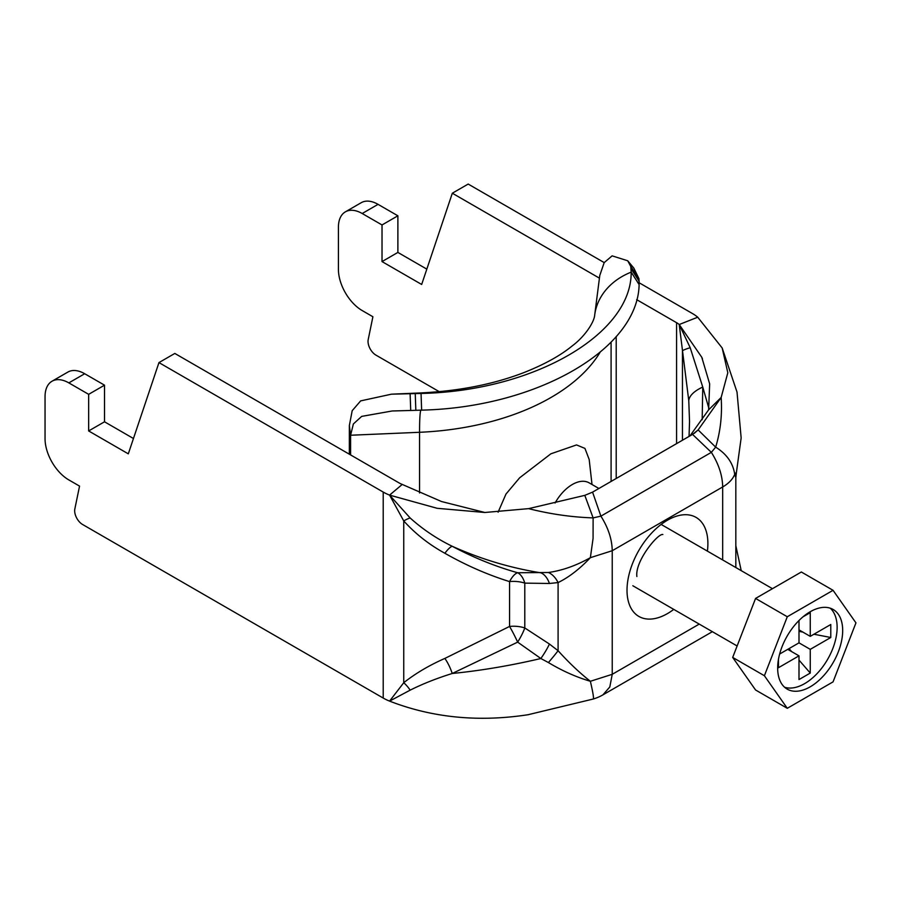 <?xml version="1.0" encoding="UTF-8"?>
<svg xmlns="http://www.w3.org/2000/svg" width="901" height="901" viewBox="0 0 901 901"><rect width="100%" height="100%" fill="white"/><g stroke="black" fill="none" stroke-linecap="round" stroke-linejoin="round"><path stroke-width="1.35" d="M735.824 567.529L735.824 477.553L734.72 474.343L736.444 472.282L741.151 437.897L737.018 392.07L722.174 347.977L697.723 317.208L679.219 324.529L688.769 400.641L689.535 421.589L689.051 436.433M722.681 559.949L722.681 486.957C722.489 475.57 718.705 464.038 711.351 452.358L692.554 434.406L698.14 429.923L721.149 397.487L727.817 372.744L722.174 347.977M699.232 624.1L612.23 674.32L609.819 686.945L602.938 694.851A44.847 44.847 0 0 1 593.128 699.052L527.592 714.831L593.128 699.052C594.052 699.075 593.14 693.139 590.369 681.28C576.223 677.101 562.235 670.862 548.416 662.55A22.424 1.565 131 0 0 558.091 650.713C568.903 662.685 579.658 672.878 590.369 681.28L612.23 674.32L612.23 550.725C612.038 539.339 608.254 527.806 600.899 516.138L592.565 492.137L692.554 434.406M592.565 492.137L584.805 495.359L593.117 517.895L600.899 516.138L711.351 452.358L715.664 447.144C726.735 454.059 733.087 463.125 734.72 474.343C732.772 479.197 728.763 483.409 722.681 486.957L612.23 550.725L590.369 557.674C576.223 565.614 562.235 570.558 548.416 572.495L517.67 572.754C495.46 566.492 473.644 557.674 452.234 546.288C436.839 538.787 422.806 529.36 410.158 517.985L389.57 495.111L403.749 520.958C415.507 533.91 429.225 544.677 444.88 553.27C465.952 565.287 487.509 574.725 509.561 581.607A22.424 12.952 180 0 1 524.799 583.127L549.43 583.476L558.091 582.575C568.903 577.293 579.658 568.993 590.369 557.674L593.072 538.426L593.117 517.895C571.684 517.174 550.196 514.088 528.628 508.637L484.839 512.489L437.154 508.299L389.57 495.111A44.847 25.892 0 0 1 383.218 492.07L158.959 362.596L128.302 453.845L88.658 430.948L88.658 394.334L68.836 382.891A33.641 19.417 -120 0 0 52.021 381.224A33.641 19.417 -120 0 0 45.05 396.62L45.05 438.731A33.641 19.417 -120 0 0 68.836 479.929L79.547 486.112L74.839 508.964A11.217 6.476 60 0 0 82.588 524.495L383.218 698.061A44.847 25.892 0 0 0 389.57 701.113L403.749 682.71C415.507 673.419 429.225 665.321 444.88 658.417L509.561 626.443A22.424 12.952 180 0 1 524.799 627.963L549.43 644.035L558.091 650.713L558.091 582.575A22.424 14.348 -101.4 0 0 548.416 572.495M694.288 433.313L698.14 429.923L715.664 447.144C720.485 431.275 722.309 414.719 721.149 397.487L708.625 409.831L709.661 383.894L701.766 357.246L679.219 324.529A22.424 12.952 180 0 0 676.583 322.693L636.669 299.65M548.416 662.55L540.859 658.518L517.67 642.131L452.234 673.486C436.839 678.273 422.806 683.825 410.158 690.155L389.57 701.113C432.548 717.815 478.904 722.32 528.628 714.639M584.805 495.359L528.628 508.637M133.449 438.505L104.516 421.792L104.516 385.178L84.694 373.735A33.641 19.417 -120 0 0 67.879 372.068L52.021 381.224M158.959 362.596L174.817 353.44L399.075 482.913A22.424 12.952 0 0 0 402.251 484.434L389.57 495.111M484.884 512.489L441.524 501.53L402.251 484.434M689.952 435.915L708.625 409.831M439.238 391.665L375.954 355.129A11.217 6.476 -120 0 1 368.205 339.587L372.901 316.747L362.202 310.563A33.641 19.417 60 0 1 338.416 269.365L338.416 227.243A33.641 19.417 60 0 1 345.376 211.848A33.641 19.417 60 0 1 362.202 213.514L382.024 224.957L382.024 261.583L421.668 284.468L452.325 193.219L468.182 184.063L604.211 262.596M639.192 282.79L692.441 313.537A44.847 25.892 180 0 1 697.723 317.208M452.325 193.219L599.435 278.15M345.376 211.848L361.233 202.691A33.641 19.417 60 0 1 378.06 204.358L397.882 215.801L397.882 252.426L426.815 269.129M444.88 658.417A22.424 7.839 66.7 0 1 452.234 673.486C480.852 670.637 510.394 665.648 540.859 658.518A22.424 4.043 124.4 0 0 549.43 644.035M517.67 642.131A22.424 5.034 121.7 0 0 524.799 627.963L524.799 583.127A22.424 12.501 -87.2 0 0 517.67 572.754A22.424 8.402 -74.5 0 0 509.561 581.607L509.561 626.443A22.424 2.433 64 0 1 517.67 642.131M410.158 690.155A22.424 12.704 51.4 0 0 403.749 682.71L403.749 520.958A22.424 6.634 -42.4 0 1 410.158 517.985M444.88 553.27A22.424 5.226 -62.2 0 1 452.234 546.288C480.852 559.116 510.394 567.957 540.859 572.822A22.424 13.11 -91.1 0 1 549.43 583.476M702.172 419.742L702.757 387.058L690.2 347.707L679.219 324.529M708.918 408.502L702.757 387.058A44.847 18.437 175.5 0 0 688.769 400.641M690.2 347.707A44.847 4.257 170.4 0 0 682.451 350.748L682.451 440.24M104.516 421.792L88.658 430.948M88.658 394.334L104.516 385.178M397.882 215.801L382.024 224.957M382.024 261.583L397.882 252.426M777.664 668.069A45.974 26.546 120 0 0 787.192 689.119A45.974 26.546 120 0 0 822.613 676.797A45.974 26.546 120 0 0 842.683 630.531A45.974 26.546 120 0 0 833.155 609.493A45.974 26.546 120 0 0 797.734 621.803A45.974 26.546 120 0 0 777.664 668.069M784.58 687.226A45.974 26.546 120 0 0 818.863 671.628A45.974 26.546 120 0 0 837.13 627.333A45.974 26.546 120 0 0 830.215 608.175M598.895 488.477L589.13 482.846A33.641 19.417 120 0 0 555.084 502.995M803.039 616.802L810.258 612.635L810.258 636.354L830.79 624.494L830.79 637.491L810.258 649.351L810.258 673.058L798.996 679.568L798.996 655.849L778.464 667.709L778.464 659.374M779.647 654.025L798.996 642.852L798.996 620.507M810.258 649.351L798.996 642.852M810.258 673.058L798.996 660.084M791.641 651.603L789.039 648.596M798.996 629.855L810.258 636.354M787.733 649.351L798.996 655.849M833.065 681.866L855.95 622.873L833.065 590.313L787.283 616.746L764.397 675.739L787.283 708.299L833.065 681.866M833.065 590.313L801.349 572L755.567 598.433L732.682 657.426L755.567 689.986L787.283 708.299M764.397 675.739L732.682 657.426M787.283 616.746L755.567 598.433M830.79 637.491L813.918 634.236M802.904 632.108L798.996 631.353M498.107 512.185L505.968 494.075L519.607 477.834L550.871 453.811L576.539 444.925L584.94 448.405L589.186 459.51L592.013 484.513M600.077 352.314A207.444 119.765 180 0 1 419.562 432.289L350.59 435.239L349.351 425.554L352.19 410.71L360.659 400.889L391.473 394.176L421.049 393.455C533.324 391.09 631.77 334.384 631.184 272.136L630.734 266.381L627.715 260.772L633.808 268.07L638.955 278.702L639.113 284.57L631.184 272.136A70.075 57.067 7.3 0 0 594.694 315.046C594.21 322.209 584.85 336.512 572.236 345.894C560.557 355.49 544.688 364.297 524.607 372.316C494.041 384.186 459.341 391.057 420.497 392.937A70.075 4.235 87.5 0 1 421.049 393.455L421.634 410.135C536.714 407.489 638.088 349.194 639.113 284.57M350.59 454.915L350.59 435.239L353.372 423.954L361.684 416.386L392.194 410.98L410.721 410.473L410.113 393.76M349.351 425.554L349.351 454.205M616.205 336.546L616.205 478.487M594.694 315.046L599.784 275.424L604.188 262.63L612.117 255.85L627.715 260.772M410.721 410.473L421.634 410.135M707.398 551.13A57.191 33.022 120 0 0 707.893 543.562A57.191 33.022 120 0 0 667.461 520.215A57.191 33.022 120 0 0 627.017 590.256A57.191 33.022 120 0 0 673.757 609.391M383.218 698.061L383.218 492.07M676.583 443.63L676.583 322.693M68.836 382.891L84.694 373.735M362.202 213.514L378.06 204.358M420.835 410.158A53.26 3.21 87.5 0 0 419.562 432.289L419.562 492.971M611.092 342.11L611.092 481.438M638.955 278.702L630.734 266.381M639.214 281.371L631.196 268.971M415.834 410.338L415.248 393.647M602.938 694.851L712.364 631.68M636.872 576.516C634.811 561.188 658.079 533.02 662.854 534.518M735.824 545.691L741.219 570.648M736.444 472.282L735.824 477.553M702.442 358.767L701.755 357.258M661.154 524.427L772.45 588.68M632.829 585.751L737.119 645.972M420.497 392.937L391.473 394.176M393.748 410.912L392.194 410.98"/></g></svg>
